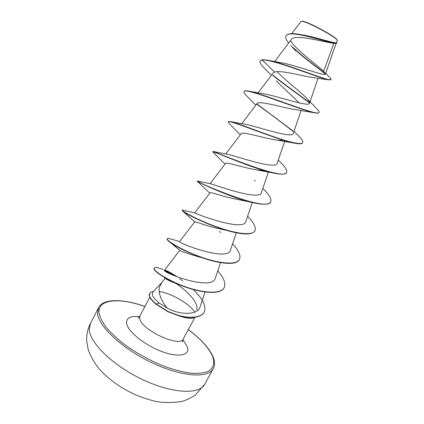 <?xml version="1.0" encoding="UTF-8"?>
<svg xmlns="http://www.w3.org/2000/svg" width="424" height="424" viewBox="0 0 424 424"><rect width="100%" height="100%" fill="white"/><g stroke="black" fill="none" stroke-linecap="round" stroke-linejoin="round"><path stroke-width="0.64" d="M288.67 43.047C286.126 39.877 285.241 37.498 286.009 35.913L286.142 35.653C287.605 33.485 292.067 33.061 299.54 34.381L302.116 34.832C316.431 37.058 336.857 44.711 336.794 42.326L337.218 40.238C337.546 37.625 308.078 21.513 302.434 21.232L300.95 21.518M337.319 40.577C337.663 37.964 307.787 21.635 302.058 21.359L301.141 21.386M152.571 292.401L152.338 295.083L152.9 296.238C154.055 298.199 156.17 300.473 159.244 303.054L167.146 308.105C161.046 300.494 158.433 293.594 159.318 287.403L161.947 282.448M153.324 291.606C151.437 291.791 150.207 292.396 149.646 293.429L149.513 295.804C150.17 298.099 152.349 300.817 156.032 303.955L159.244 303.054M176.024 283.539C185.039 289.322 195.549 299.371 196.89 306.552L196.943 309.971M194.711 312.154C190.567 304.331 170.427 292.73 159.127 291.579M262.339 59.678L260.045 60.992L262.207 59.938C273.157 59.169 319.272 78.096 328.197 79.792L312.589 77.454C302.248 76.082 280.275 69.737 274.598 72.112L262.207 59.938L262.339 59.678L267.92 60.245L281.271 62.784C296.599 65.307 326.051 76.998 325.531 73.977L323.697 71.29L333.889 43.322M332.851 43.195L332.241 43.126C322.081 41.526 294.351 33.766 291.267 39.607L274.667 61.575M274.598 72.112L273.077 73.071L258.105 92.851M276.416 80.793C282.209 87.492 293.737 96.858 298.957 102.852M318.991 112.493L318.933 112.625C318.551 113.309 316.887 113.33 313.935 112.699L294.309 109.408C281.806 107.521 258.502 100.085 256.971 103.652L241.76 123.697M283.078 140.132C281.292 140.434 278.806 140.349 275.621 139.883C262.382 137.874 242.125 131.117 241.092 133.804L225.759 153.965M263.876 170.533L256.865 169.939C243.387 167.787 226.034 161.624 225.436 163.537L210.081 183.682M262.816 188.484C269.182 194.563 271.795 199.004 270.65 201.813L270.517 202.057C268.625 204.924 262 204.951 250.648 202.142L238.028 199.556C224.757 197.224 210.24 191.627 209.997 192.867L194.717 212.859M247.6 216.309C253.881 222.711 256.329 227.556 254.941 230.836L254.808 231.075C251.872 235.071 242.729 234.912 227.375 230.603L219.081 228.679C206.504 226.162 194.727 221.137 194.764 221.789L194.902 222.065M239.369 259.594L239.306 259.711C236.677 265.525 220.12 264.083 201.988 257.691L199.943 257.246C187.493 253.547 180.762 251.241 179.749 250.324L164.496 270.194C161.279 272.203 212.493 291.866 215.376 278.006L220.528 262.615M180.189 284.954C172.589 282.342 167.787 280.253 165.789 278.69L164.226 277.418L170.851 280.921L180.189 284.954M167.146 308.105C180.99 315.679 198.109 314.698 199.905 307.278M177.37 276.952C171.853 273.295 167.946 271.106 165.652 270.369L165.021 270.183M232.585 243.768C238.786 250.489 241.071 255.725 239.433 259.477C236.497 265.519 218.408 263.521 199.359 256.462C180.29 249.455 166.086 240.313 167.242 238.739C167.575 238.203 169.091 238.389 171.799 239.3L179.665 241.51C177.158 242.676 228.149 262.467 230.539 249.858L236.279 232.787M254.941 230.836C252.386 236.179 234.546 233.465 215.355 226.379C196.142 219.335 181.456 210.866 182.219 210.055L194.743 212.864C194.388 213.389 244.107 232.394 245.909 221.317L252.254 202.529M197.467 181.006L210.601 183.783C215.154 185.012 260.405 201.58 261.491 192.385L268.403 171.99M213.458 151.569L227.328 154.241C235.866 155.91 276.713 170.554 277.291 163.044L284.679 141.309M230.905 121.677L244.865 124.216C256.557 126.182 293.127 139.273 293.313 133.295L301.12 110.404M306.663 98.23L316.643 108.555C318.588 110.415 319.399 111.687 319.071 112.371C319.516 117.3 263.755 93.794 248.485 91.07L263.177 93.699C277.264 95.903 309.668 107.712 309.557 103.122C309.822 102.136 308.858 100.504 306.663 98.23C300.335 91.584 284.541 79.77 277.073 71.656M323.697 71.29C317.274 65.063 295.809 49.698 290.71 40.863M328.197 79.792L330.943 79.452C331.139 79.034 330.603 78.228 329.342 77.03L325.738 73.384M325.478 74.083C317.56 67.755 302.752 57.123 293.885 48.617M286.009 35.913C288.521 28.991 325.955 41.965 334.308 43.375L336.884 43.089L336.916 41.971M267.92 60.245C288.156 64.215 332.087 82.95 330.943 79.452M325.558 73.787C317.306 67.209 301.74 56.042 293.026 47.403M299.54 34.381C316.166 37.333 337.038 45.262 337.022 42.829M178.732 315.737C186.777 318.594 192.109 319.102 194.722 317.263M260.045 60.992C259.483 62.254 260.659 64.374 263.58 67.352L264.555 68.333M272.95 75.61C284.011 84.477 299.779 95.373 309.594 102.995M313.935 112.699C297.669 109.09 243.646 86.528 244.028 91.669C243.715 92.331 244.367 93.497 245.978 95.156L246.742 95.919M256.748 104.14C269.404 113.288 281.515 122.372 293.079 131.403M294.002 131.27L298.597 135.94C301.904 139.12 303.277 141.34 302.715 142.591L302.577 142.84C301.856 144.075 298.909 144.133 293.726 143.021C273.544 138.637 227.238 118.646 228.234 121.927L229.57 123.888M286.502 172.52L286.439 172.648C285.241 174.603 280.651 174.683 272.669 172.875C249.975 167.74 211.258 150.085 212.647 151.776L224.99 164.125M250.648 202.142C227.815 196.513 197.388 181.763 197.33 181.281L197.393 180.984C194.256 181.202 267.544 213.034 270.65 201.813M227.375 230.603C207.946 225.118 186.687 214.449 183.014 211.343L182.219 210.055M201.988 257.691C187.62 252.391 177.184 247.415 170.687 242.767C168.015 240.832 166.823 239.571 167.12 238.972L167.204 238.866M224.068 287.854L224.005 287.97C220.719 294.622 202.773 293.472 184.064 286.587C165.402 279.596 152.566 270.353 153.976 268.297L154.103 268.063C154.855 267.025 157.834 267.544 163.044 269.616M164.729 270.618L174.619 275.849M204.135 312.276L204.071 312.387C202.174 315.599 198.072 317.29 191.759 317.465C188.452 317.618 184.106 317.046 178.732 315.737L168.042 311.788L155.905 304.194L156.032 303.955L168.169 311.55L178.859 315.498C184.233 316.808 188.579 317.385 191.887 317.226C198.194 317.051 202.301 315.366 204.198 312.159L204.071 312.387M272.807 75.143C283.836 84.021 299.71 94.987 309.61 102.661M248.485 91.07C245.962 90.63 244.521 90.747 244.16 91.414L244.107 91.547M256.843 103.869L292.804 130.825M302.715 142.591C301.422 145.363 287.541 141.68 269.934 135.426C252.349 129.182 235.029 122.324 230.094 121.518L228.234 121.927M278.266 160.182L280.365 162.27C285.352 167.019 287.424 170.395 286.571 172.404C284.843 181.456 215.551 152.025 213.065 151.485L212.647 151.776M217.766 270.867C223.888 277.895 226.013 283.524 224.132 287.737C220.851 294.383 202.905 293.223 184.191 286.343C165.535 279.352 152.688 270.109 154.103 268.063M164.48 270.231L176.077 276.443M179.543 278.679L182.622 280.821M193.222 289.534C202.858 298.745 206.514 306.287 204.198 312.159M149.646 293.429L149.524 293.662C148.474 296.079 150.6 299.588 155.905 304.194M90.407 323.491L89.278 329.506C89.74 342.974 113.335 365.928 142.968 379.772C172.579 393.726 199.497 394.728 204.713 384.271L213.261 368.705C208.385 378.558 181.711 376.899 152.025 362.806C122.319 348.809 98.368 326.273 97.562 313.41L98.532 307.702L90.407 323.491C87.636 329.019 86.401 334.833 86.708 340.928L88.16 349.524C90.492 356.255 94.372 362.971 99.804 369.664C109.228 379.772 120.946 388.066 134.959 394.553C141.807 397.442 148.623 399.694 155.407 401.311C162.26 402.805 170.846 402.901 181.159 401.597C185.145 400.659 189.857 398.491 195.279 395.104L204.713 384.271M188.304 329.623C200.785 338.967 208.889 347.924 212.615 356.483C214.942 363.108 213.511 368.387 208.078 371.456C203.743 373.062 198.066 373.645 191.049 373.205C183.375 372.134 174.942 370.019 165.752 366.861C151.342 361.237 137.874 353.998 125.35 345.131C117.745 339.253 111.454 333.455 106.482 327.731C102.407 322.214 99.937 317.258 99.068 312.859C97.541 298.92 119.42 297.378 144.891 306.541M194.971 317.231L183.285 338.951C180.274 348.051 141.017 329.819 139.724 318.583L139.962 315.917C139.04 317.269 138.341 317.995 137.864 318.101M182.924 339.751L187.355 346.779C190.45 355.27 178.838 357.978 161.714 351.491C144.611 345.125 127.815 331.473 126.622 323.443C126.114 317.926 130.407 315.663 139.501 316.664M213.261 368.705C214.984 365.504 214.931 361.587 213.108 356.96C209.292 348.184 201.034 339.052 188.336 329.565M144.923 306.483C122.626 298.491 103.005 298.438 98.532 307.702M183.285 338.951C182.68 340.472 182.474 341.458 182.654 341.914L182.638 341.887M161.544 282.872L152.576 292.401M149.81 297.171L139.962 315.917M336.009 43.476L325.531 73.977M318.106 78.159L309.557 103.122M194.764 221.789L179.665 241.51M205.004 292.025L199.911 307.283M165.153 278.176L161.237 283.274M291.791 33.644L300.945 21.518M332.241 43.126L334.308 43.375M295.714 50.928L290.636 45.331M271.376 75.324L263.58 67.352M255.789 105.21L245.978 95.156M275.621 139.883L293.726 143.021M240.323 134.816L229.029 123.358M256.865 169.939L272.669 172.875M209.779 193.143L197.33 181.281M194.706 221.869L183.014 211.343M179.749 250.324L170.687 242.767M219.346 231.387L220.607 232.58M254.389 180.131L255.306 181.08"/></g></svg>
